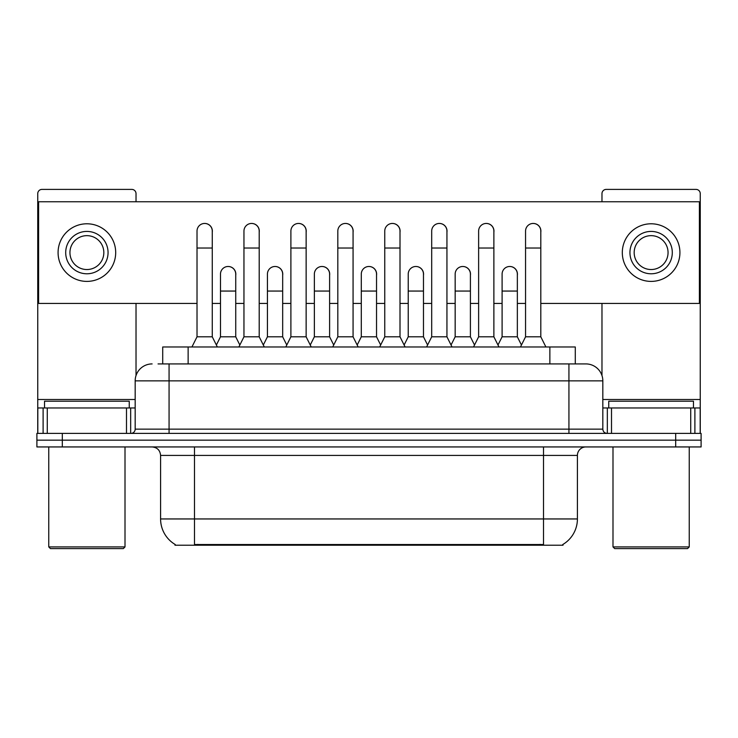 <?xml version="1.0" encoding="UTF-8"?>
<svg xmlns="http://www.w3.org/2000/svg" width="738" height="738" viewBox="0 0 738 738"><rect width="100%" height="100%" fill="white"/><g stroke="black" fill="none" stroke-linecap="round" stroke-linejoin="round"><path stroke-width="1.11" d="M158.052 363.917L169.067 363.917L158.052 363.917L162.72 363.917L162.72 346.971L575.28 346.971L575.28 363.917M563.011 544.386L563.011 545.216L174.989 545.216L174.989 544.386M175.247 544.533A29.649 29.649 0 0 1 160.589 518.952L194.481 518.952L194.481 544.533L543.519 544.533L543.519 518.952L577.411 518.952L577.411 455.411A8.469 8.469 0 0 1 585.88 446.942M160.589 518.952L160.589 455.411C160.091 450.272 157.268 447.44 152.12 446.942M562.753 544.533A29.649 29.649 0 0 0 577.411 518.952M62.315 433.391L701.1 433.391L701.1 440.162L36.9 440.162L36.9 446.942L62.315 446.942L62.315 440.162L36.9 440.162L36.9 433.391L62.315 433.391L62.315 440.162L701.1 440.162L701.1 446.942L62.315 446.942M152.12 363.917A16.946 16.946 0 0 0 135.174 380.863L135.174 429.147A4.234 4.234 0 0 1 130.94 433.391M602.826 380.863L169.067 380.863L169.067 363.917L585.88 363.917A16.946 16.946 0 0 1 602.826 380.863L602.826 429.147C603.057 431.702 604.468 433.114 607.06 433.391M169.067 433.391L169.067 429.147L568.933 429.147L568.933 363.917L585.621 363.917M191.935 346.971L197.018 336.805L212.267 336.805L217.35 346.971M212.267 336.805L212.267 231.077A7.629 7.629 0 0 0 204.647 223.448A7.629 7.629 0 0 1 205.127 223.466M197.018 336.805L197.018 248.023L212.267 248.023M197.018 248.023L197.018 231.077A7.629 7.629 0 0 1 204.647 223.448M216.382 345.024L220.487 336.805L235.736 336.805L239.841 345.024M235.736 336.805L235.736 274.112A7.629 7.629 0 0 0 228.586 266.501A7.629 7.629 0 0 1 235.736 274.112M220.487 336.805L220.487 291.058L235.736 291.058M220.487 291.058L220.487 274.112A7.629 7.629 0 0 1 228.586 266.501M238.872 346.971L243.955 336.805L259.204 336.805L264.287 346.971M259.204 336.805L259.204 231.077A7.629 7.629 0 0 0 251.575 223.448A7.629 7.629 0 0 1 252.055 223.466M243.955 336.805L243.955 248.023L259.204 248.023M243.955 248.023L243.955 231.077A7.629 7.629 0 0 1 251.575 223.448M285.809 346.971L290.892 336.805L306.141 336.805L311.224 346.971M306.141 336.805L306.141 231.077A7.629 7.629 0 0 0 298.512 223.448A7.629 7.629 0 0 1 298.991 223.466M290.892 336.805L290.892 248.023L306.141 248.023M290.892 248.023L290.892 231.077A7.629 7.629 0 0 1 298.512 223.448M332.737 346.971L337.82 336.805L353.068 336.805L358.151 346.971M353.068 336.805L353.068 231.077A7.629 7.629 0 0 0 345.449 223.448A7.629 7.629 0 0 1 345.928 223.466M337.82 336.805L337.82 248.023L353.068 248.023M337.82 248.023L337.82 231.077A7.629 7.629 0 0 1 345.449 223.448M379.673 346.971L384.756 336.805L400.005 336.805L405.088 346.971M400.005 336.805L400.005 231.077A7.629 7.629 0 0 0 392.385 223.448A7.629 7.629 0 0 1 392.865 223.466M384.756 336.805L384.756 248.023L400.005 248.023M384.756 248.023L384.756 231.077A7.629 7.629 0 0 1 392.385 223.448M263.309 345.024L267.424 336.805L282.672 336.805L286.778 345.024M282.672 336.805L282.672 274.112A7.629 7.629 0 0 0 275.523 266.501A7.629 7.629 0 0 1 282.672 274.112M267.424 336.805L267.424 291.058L282.672 291.058M267.424 291.058L267.424 274.112A7.629 7.629 0 0 1 275.523 266.501M310.246 345.024L314.36 336.805L329.609 336.805L333.714 345.024M329.609 336.805L329.609 274.112A7.629 7.629 0 0 0 322.46 266.501A7.629 7.629 0 0 1 329.609 274.112M314.36 336.805L314.36 291.058L329.609 291.058M314.36 291.058L314.36 274.112A7.629 7.629 0 0 1 322.46 266.501M357.183 345.024L361.288 336.805L376.537 336.805L380.651 345.024M376.537 336.805L376.537 274.112A7.629 7.629 0 0 0 369.397 266.501A7.629 7.629 0 0 1 376.537 274.112M361.288 336.805L361.288 291.058L376.537 291.058M361.288 291.058L361.288 274.112A7.629 7.629 0 0 1 369.397 266.501M126.493 433.391L126.493 407.966L47.278 407.966L47.278 433.391M136.023 201.76L136.023 193.633A4.234 4.234 0 0 0 131.788 189.398L41.983 189.398A4.234 4.234 0 0 0 37.749 193.633L37.749 407.966L47.278 407.966M136.023 303.429L136.023 375.568M126.493 407.966L135.174 407.966M37.749 433.391L37.749 407.966M690.722 433.391L690.722 407.966L611.507 407.966L611.507 433.391M700.251 433.391L700.251 407.966L700.251 433.391M690.722 407.966L700.251 407.966L700.251 193.633A4.234 4.234 0 0 0 696.017 189.398L606.212 189.398A4.234 4.234 0 0 0 601.977 193.633L601.977 201.76M601.977 303.429L601.977 375.568M602.826 407.966L611.507 407.966M129.242 407.966L129.242 401.195L44.529 401.195L44.529 407.966M48.763 446.942L48.763 546.913L125.008 546.913L125.008 446.942M125.008 546.913L123.311 548.602L50.452 548.602L48.763 546.913M693.471 407.966L693.471 401.195L608.758 401.195L608.758 407.966M612.992 446.942L612.992 546.913L689.237 546.913L689.237 446.942M689.237 546.913L687.548 548.602L614.689 548.602L612.992 546.913M517.347 275.246A7.629 7.629 0 0 0 509.764 266.492M470.41 275.246A7.629 7.629 0 0 0 462.827 266.492M423.474 275.246A7.629 7.629 0 0 0 415.891 266.492M533.27 223.448A7.629 7.629 0 0 0 533.233 223.448A7.629 7.629 0 0 1 540.806 232.212M493.879 232.212A7.629 7.629 0 0 0 486.296 223.448M376.537 275.246A7.629 7.629 0 0 0 368.954 266.492M322.063 266.492A7.629 7.629 0 0 0 322.026 266.492A7.629 7.629 0 0 1 329.609 275.246M282.672 275.246A7.629 7.629 0 0 0 275.089 266.492M400.005 232.212A7.629 7.629 0 0 0 392.422 223.448M353.068 232.212A7.629 7.629 0 0 0 345.495 223.448M306.141 232.212A7.629 7.629 0 0 0 298.558 223.448M259.204 232.212A7.629 7.629 0 0 0 251.621 223.448M446.942 232.212A7.629 7.629 0 0 0 439.359 223.448M235.736 275.246A7.629 7.629 0 0 0 228.153 266.492M212.267 232.212A7.629 7.629 0 0 0 204.684 223.448M540.806 303.429L699.403 303.429L699.403 201.76L38.597 201.76L38.597 303.429L197.018 303.429M212.267 303.429L220.487 303.429M235.736 303.429L243.955 303.429M259.204 303.429L267.424 303.429M282.672 303.429L290.892 303.429M306.141 303.429L314.36 303.429M329.609 303.429L337.82 303.429M353.068 303.429L361.288 303.429M376.537 303.429L384.756 303.429M400.005 303.429L408.225 303.429M423.474 303.429L431.693 303.429M446.942 303.429L455.161 303.429M470.41 303.429L478.63 303.429M493.879 303.429L502.098 303.429M517.347 303.429L525.557 303.429M86.881 231.418A21.181 21.181 0 0 0 65.7 252.599A21.181 21.181 0 0 0 86.881 273.78A21.181 21.181 0 0 0 108.062 252.599A21.181 21.181 0 0 0 86.881 231.418M86.881 235.653A16.946 16.946 0 0 0 69.944 252.599A16.946 16.946 0 0 0 86.881 269.536A16.946 16.946 0 0 0 103.827 252.599A16.946 16.946 0 0 0 86.881 235.653M86.881 281.399A28.8 28.8 0 0 0 115.691 252.599A28.8 28.8 0 0 0 86.881 223.789A28.8 28.8 0 0 0 58.081 252.599A28.8 28.8 0 0 0 86.881 281.399M651.119 231.418A21.181 21.181 0 0 0 629.938 252.599A21.181 21.181 0 0 0 651.119 273.78A21.181 21.181 0 0 0 672.3 252.599A21.181 21.181 0 0 0 651.119 231.418M651.119 235.653A16.946 16.946 0 0 0 634.173 252.599A16.946 16.946 0 0 0 651.119 269.536A16.946 16.946 0 0 0 668.056 252.599A16.946 16.946 0 0 0 651.119 235.653M651.119 281.399A28.8 28.8 0 0 0 679.919 252.599A28.8 28.8 0 0 0 651.119 223.789A28.8 28.8 0 0 0 622.309 252.599A28.8 28.8 0 0 0 651.119 281.399M426.61 346.971L431.693 336.805L446.942 336.805L452.025 346.971M446.942 336.805L446.942 231.077A7.629 7.629 0 0 0 439.313 223.448A7.629 7.629 0 0 1 439.793 223.466M431.693 336.805L431.693 248.023L446.942 248.023M431.693 248.023L431.693 231.077A7.629 7.629 0 0 1 439.313 223.448M473.547 346.971L478.63 336.805L493.879 336.805L498.962 346.971M493.879 336.805L493.879 231.077A7.629 7.629 0 0 0 486.25 223.448A7.629 7.629 0 0 1 486.729 223.466M478.63 336.805L478.63 248.023L493.879 248.023M478.63 248.023L478.63 231.077A7.629 7.629 0 0 1 486.25 223.448M520.475 346.971L525.557 336.805L540.806 336.805L545.899 346.971M540.806 336.805L540.806 231.077A7.629 7.629 0 0 0 533.187 223.448A7.629 7.629 0 0 1 533.666 223.466M525.557 336.805L525.557 248.023L540.806 248.023M525.557 248.023L525.557 231.077A7.629 7.629 0 0 1 533.187 223.448M404.12 345.024L408.225 336.805L423.474 336.805L427.588 345.024M423.474 336.805L423.474 274.112A7.629 7.629 0 0 0 416.324 266.501A7.629 7.629 0 0 1 423.474 274.112M408.225 336.805L408.225 291.058L423.474 291.058M408.225 291.058L408.225 274.112A7.629 7.629 0 0 1 416.324 266.501M451.047 345.024L455.161 336.805L470.41 336.805L474.516 345.024M470.41 336.805L470.41 274.112A7.629 7.629 0 0 0 463.261 266.501A7.629 7.629 0 0 1 470.41 274.112M455.161 336.805L455.161 291.058L470.41 291.058M455.161 291.058L455.161 274.112A7.629 7.629 0 0 1 463.261 266.501M497.984 345.024L502.098 336.805L517.347 336.805L521.452 345.024M517.347 336.805L517.347 274.112A7.629 7.629 0 0 0 510.198 266.501A7.629 7.629 0 0 1 517.347 274.112M502.098 336.805L502.098 291.058L517.347 291.058M502.098 291.058L502.098 274.112A7.629 7.629 0 0 1 510.198 266.501M540.133 545.216L540.133 544.386M197.867 545.216L197.867 544.386M188.135 363.917L188.135 346.971M549.865 363.917L549.865 346.971M543.519 446.942L543.519 455.411L160.589 455.411M577.411 455.411L543.519 455.411L543.519 518.952L194.481 518.952L194.481 446.942M675.685 446.942L675.685 433.391M135.174 429.147L169.067 429.147L169.067 380.863L135.174 380.863M568.933 433.391L568.933 429.147L602.826 429.147M135.174 399.498L37.749 399.498M130.663 407.966L130.663 433.391M37.813 407.966L37.813 433.391M43.108 433.391L43.108 407.966M700.251 399.498L602.826 399.498M700.187 433.391L700.187 407.966M694.892 407.966L694.892 433.391M607.337 433.391L607.337 407.966"/></g></svg>
